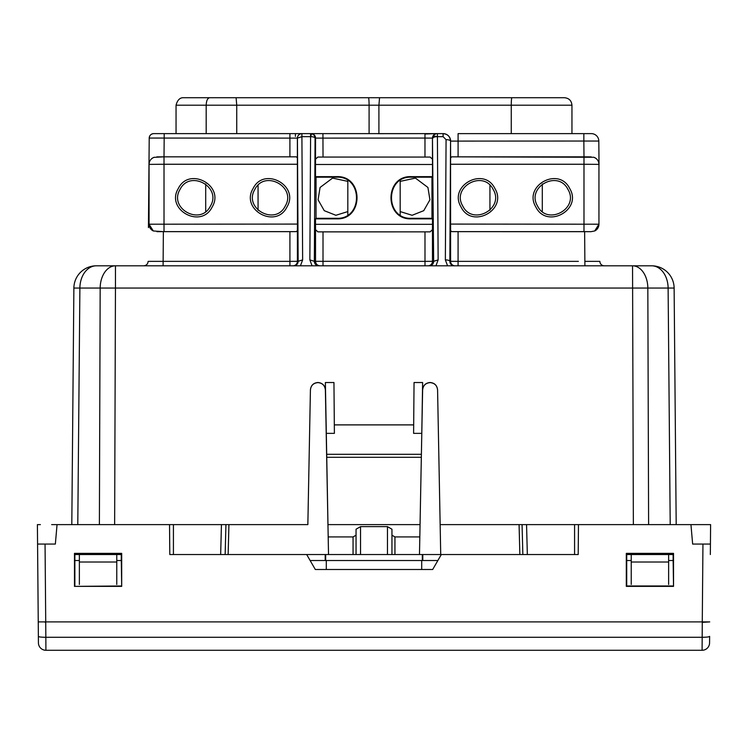 <?xml version="1.0" encoding="UTF-8"?>
<svg xmlns="http://www.w3.org/2000/svg" width="748" height="748" viewBox="0 0 748 748"><rect width="100%" height="100%" fill="white"/><g stroke="black" fill="none" stroke-linecap="round" stroke-linejoin="round"><path stroke-width="1.12" d="M537.569 206.055C525.938 186.953 558.186 169.366 567.966 189.44C579.606 208.533 547.34 226.195 537.569 206.055M462.769 206.055C451.138 186.953 483.386 169.366 493.166 189.44C504.807 208.533 472.54 226.195 462.769 206.055M535.839 207C522.899 185.7 558.803 166.112 569.696 188.496C582.692 209.767 546.769 229.421 535.839 207M461.039 207C448.099 185.7 484.003 166.112 494.895 188.496C507.892 209.767 471.969 229.421 461.039 207M668.628 584.459L668.628 554.539L673.125 554.539L673.125 560.523L673.125 554.539M631.228 560.523L626.712 560.523L626.721 554.539L631.228 554.539L631.228 584.459M690.946 524.619L710.6 524.619L710.432 544.067L692.648 544.067L690.946 524.619L578.466 524.619L578.204 554.539L574.576 554.539L574.576 524.619L519.075 524.619L526.555 524.619L527.34 554.539M440.722 554.539L519.86 554.539L519.075 524.619L440.151 524.619L440.722 554.539L437.58 389.951C437.066 385.482 434.579 383.032 430.1 382.611C425.621 383.032 423.134 385.482 422.62 389.951L419.488 554.539L440.712 554.539M394.944 554.539L394.944 536.924L419.815 536.924L419.478 554.539L356.048 554.539L356.048 529.219L360.536 526.629L360.536 554.539M578.204 554.539L441.32 554.539L432.681 569.499L315.319 569.499L306.68 554.539L169.796 554.539L173.424 554.539L173.424 524.619L228.925 524.619L228.14 554.539L356.048 554.539M116.772 584.459L116.772 554.539L121.279 554.539L121.279 560.523L121.288 553.772L74.865 553.772L74.865 554.539L79.372 554.539L79.372 584.459M451.708 231.628L583.982 231.628L583.982 164.251L450.548 164.251L450.605 230.571L451.708 231.628L458.085 231.665L458.075 265.811M148.964 167.758L149.217 138.071A4.488 4.488 0 0 1 153.705 133.621A4.488 4.488 0 0 0 149.217 138.071C149.507 135.36 151.002 133.883 153.705 133.621L176.051 133.621L176.051 105.197L511.258 105.197L511.258 133.621L591.331 133.621A7.48 7.48 0 0 1 598.811 141.035L599.017 164.794M51.649 524.619L169.534 524.619L169.796 554.539M40.392 524.619L37.4 524.619L38.429 642.869A7.48 7.48 0 0 0 45.909 650.283L702.091 650.283A7.48 7.48 0 0 0 709.572 642.869L709.628 636.37C709.179 636.959 706.682 637.259 702.148 637.277L45.852 637.277L45.909 650.283A7.48 7.48 0 0 1 38.429 642.869A7.48 7.48 0 0 0 45.909 650.283A7.48 7.48 0 0 1 38.429 642.869M173.424 524.619L125.879 524.619M225.148 554.539L225.933 524.619M307.849 524.619L310.42 389.839L307.858 524.619L221.445 524.619L220.66 554.539M413.607 433.354L414.046 382.527L422.62 382.527L421.788 433.354L413.607 433.354L413.681 424.892L334.319 424.892L334.393 433.354L333.954 382.527L325.38 382.527L328.522 554.539L325.38 389.951C324.866 385.482 322.379 383.032 317.9 382.611C313.421 383.032 310.934 385.482 310.42 389.951M325.38 382.527L325.38 389.839C324.866 385.37 322.379 382.92 317.9 382.499C313.421 382.929 310.925 385.37 310.42 389.839M328.185 536.924L353.056 536.924L356.048 535.213M394.944 536.924L391.952 535.213L391.952 554.539L391.952 529.219L387.464 526.629L360.536 526.629M391.952 535.213L391.952 529.219M422.62 382.527L422.62 389.839C423.125 385.37 425.621 382.929 430.1 382.499C434.579 382.92 437.066 385.37 437.58 389.839L440.151 524.619M421.788 433.354L419.815 536.924M522.852 554.539L522.067 524.619L522.852 554.539M578.466 524.619L574.576 524.619M707.608 524.619L696.351 524.619M450.548 164.251L450.614 157.828L451.717 156.837L593.781 157.267C597.063 158.576 598.793 160.942 598.942 164.382A7.48 7.48 -0 0 0 594.071 157.37M450.539 224.082L598.942 224.213L598.942 164.382L583.982 164.251L583.982 156.837L451.68 156.837M477.065 97.717L550.388 97.717M77.792 524.619L79.886 288.055L73.874 288.055A22.44 22.44 0 0 1 96.314 265.811L115.454 265.811L115.454 288.055L79.886 288.055A22.44 16.428 -90 0 1 96.314 265.811A22.44 22.44 0 0 0 73.874 288.055L71.808 524.619M116.772 554.539L79.372 554.539M420.058 524.619L327.942 524.619M326.661 457.299L421.339 457.299M334.393 433.354L326.212 433.354M668.628 554.539L631.228 554.539M676.192 524.619L674.126 288.055A22.44 22.44 0 0 0 651.686 265.811L632.546 265.811L651.686 265.811A22.44 16.428 -90 0 1 668.114 288.055L647.833 288.055L648.61 524.619M210.431 206.055C200.66 226.195 168.394 208.533 180.034 189.44C189.814 169.366 222.062 186.953 210.431 206.055M285.231 206.055C275.46 226.195 243.194 208.533 254.834 189.44C264.614 169.366 296.863 186.953 285.231 206.055M400.18 211.581L412.12 215.284L423.742 210.674L429.922 199.81L427.921 187.458L415.439 178.099L400.18 181.371M347.82 181.371L332.561 178.099L320.079 187.458L318.078 199.81L324.258 210.674L335.88 215.284L347.82 211.581M316.049 177.192L336.6 177.192L336.6 176.65L315.506 176.65L316.049 177.192L316.039 218.304L336.6 218.304C363.126 219.566 363.107 175.93 336.6 177.192M411.4 218.304C384.874 219.566 384.893 175.93 411.4 177.192L431.951 177.192L431.961 218.304L411.4 218.304L411.4 218.846C384.182 220.136 384.192 175.35 411.4 176.65L432.494 176.65L431.951 177.192M450.614 157.828L450.558 141.101A4.488 1.44 0.3 0 0 446.07 139.652L445.359 259.883A4.488 1.44 0.3 0 1 449.847 261.323C449.95 263.922 451.427 265.418 454.279 265.811M591.331 133.621A7.48 7.48 0 0 1 598.811 141.035A7.48 7.48 0 0 0 591.331 133.621A7.48 7.48 0 0 1 598.811 141.035L450.614 141.101A7.48 7.48 -90 0 0 443.143 133.621L437.412 133.621A4.488 4.488 90 0 0 433.12 136.8A4.488 1.384 16.6 0 1 437.412 136.66L438.141 259.883L433.662 261.323C433.503 263.969 432.026 265.465 429.221 265.811M450.605 230.571L450.595 261.323L449.847 261.323L450.558 141.101C450.146 136.575 447.659 134.079 443.096 133.621L443.143 133.621M594.716 230.954A7.48 7.48 -0 0 0 598.942 224.213L594.716 230.954L591.042 231.674L458.085 231.665M585.067 141.026L583.851 141.035L583.982 156.837L591.172 156.884M311.056 133.621L436.168 133.621L424.976 134.014L424.976 138.071L432.456 138.109L432.494 164.476L315.506 164.476L315.544 138.109A4.488 4.488 -90 0 0 311.056 133.621L289.906 133.621L289.906 156.837M311.832 133.621L377.88 133.621M436.168 133.621L436.944 133.621C434.214 133.883 432.718 135.379 432.456 138.109L433.662 261.323L432.475 261.323L432.466 229.636L430.156 231.861L317.844 231.861L323.014 231.88L323.005 265.811M583.851 141.035L583.851 133.621L458.094 133.621L458.094 156.837M148.441 227.598L149.217 138.071L164.177 138.071L164.177 133.621L289.906 133.621M176.051 133.621L301.911 133.621A4.488 4.488 -90 0 0 297.424 138.109L164.177 138.071L164.018 156.837L296.301 156.837L297.386 157.809L297.461 224.082L297.395 230.59L296.311 231.628L164.018 231.628L164.018 164.251L297.452 164.251M424.976 157.061L424.976 138.071L315.076 138.109A4.488 4.488 -90 0 0 310.588 133.621L322.94 133.621L323.024 157.061M99.391 524.619L100.167 288.055A22.44 15.287 -90 0 1 115.454 265.811L632.546 265.811L633.36 524.619M197.612 97.717L270.935 97.717M334.945 97.717L413.055 97.717M212.161 207C201.231 229.421 165.308 209.767 178.304 188.496C189.197 166.112 225.101 185.7 212.161 207M286.961 207C276.031 229.421 240.108 209.767 253.105 188.496C263.997 166.112 299.901 185.7 286.961 207M316.039 218.304L315.497 218.846L315.534 229.636L317.844 231.861M315.506 164.476L315.506 176.65M315.497 218.846L336.6 218.846C363.818 220.136 363.809 175.35 336.6 176.65M411.4 218.846L432.503 218.846L431.961 218.304M432.494 164.476L432.494 176.65M432.503 218.846L432.466 229.636M446.07 139.652L443.096 136.66L443.096 133.621M377.852 133.677L425.06 133.621M176.051 105.197C177.407 100.017 179.941 97.52 183.662 97.717L511.903 97.717A7.48 0.654 90 0 0 511.258 105.197L571.949 105.197L571.949 133.621M604.347 265.811A4.488 4.488 0 0 1 599.859 261.361L584.899 261.361L599.859 261.361A4.488 4.488 0 0 0 604.347 265.811M312.056 265.811L309.859 259.883L314.338 261.323C314.45 263.922 315.927 265.418 318.779 265.811M311.654 133.752L310.588 136.66L301.911 136.66L302.641 259.883L298.153 261.323C298.003 263.969 296.526 265.465 293.721 265.811M296.311 231.628L289.915 231.665L289.925 261.361L148.141 261.361C147.861 264.072 146.365 265.549 143.653 265.811M571.949 105.197C571.5 100.653 569.013 98.156 564.469 97.717L511.903 97.717L564.469 97.717M315.544 159.193L317.788 157.061L430.212 157.061L317.853 157.061M432.456 159.193L430.147 157.061M323.014 231.88L430.156 231.861M149.058 164.467L149.058 224.278L153.312 230.964L163.363 231.665L163.101 265.811M149.058 224.241L149.058 164.382L164.018 164.251L164.018 156.837L296.301 156.837M153.957 157.361L154.256 157.258C150.984 158.501 149.245 160.876 149.058 164.382A7.48 7.48 -0 0 1 153.957 157.361L164.018 156.837L156.818 156.884M289.915 231.665L163.363 231.665M45.217 622.355L45.721 622.355L45.852 637.277C41.318 637.259 38.821 636.959 38.372 636.37L38.251 621.897L709.749 621.897L702.279 622.355L702.091 650.283A7.48 7.48 0 0 0 709.572 642.869A7.48 7.48 0 0 1 702.091 650.283A7.48 7.48 0 0 0 709.572 642.869M57.054 524.619L55.352 544.067L37.568 544.067L38.251 621.897M710.432 544.067L710.338 554.539M121.69 586.376L121.69 553.37L74.463 553.37L74.463 586.376L121.681 586.376L121.288 560.523L116.772 560.523M673.537 586.376L673.537 553.37L626.31 553.37L626.31 586.376L673.527 586.376L673.135 560.523L668.628 560.523M74.875 560.523L74.875 554.539L74.875 560.523M673.537 553.37L673.135 554.539M673.135 553.772L626.712 553.772L626.712 585.983L673.135 585.983M74.473 586.376L121.288 585.983M79.372 560.523L74.865 560.523L74.865 585.983M326.296 569.499L326.296 560.523L310.139 560.523M421.704 569.499L421.704 560.523L326.296 560.523M437.861 560.523L421.704 560.523M353.056 554.539L353.056 536.924M387.464 554.539L387.464 526.629M116.772 562.019L79.372 562.019M114.64 524.619L115.454 288.055L647.833 288.055A22.44 15.287 -90 0 0 632.546 265.811M326.605 454.307L421.395 454.307M668.628 562.019L631.228 562.019M458.075 261.361L450.595 261.323A4.488 4.488 -90 0 0 455.083 265.811M583.982 231.628L591.042 231.674M578.372 261.361L458.085 261.361M183.662 97.717L511.903 97.717M584.637 231.665L584.899 265.811M670.208 524.619L668.114 288.055L674.126 288.055A22.44 22.44 0 0 0 651.686 265.811M315.534 229.636L315.525 261.323L314.338 261.323L315.076 138.109A4.488 1.44 0.3 0 0 310.588 136.66L310.588 133.621M336.6 218.304L336.6 218.846M411.4 177.192L411.4 176.65M445.359 259.883L447.556 265.811M443.096 136.66L437.412 136.66L437.412 133.621M435.944 265.811L438.141 259.883M433.12 136.8A4.488 4.488 90 0 0 432.924 138.109A4.488 1.44 179.7 0 1 437.412 136.66M295.413 136.417L295.413 133.621M163.326 138.062L153.602 138.053M301.865 133.621C299.144 133.883 297.648 135.379 297.386 138.109L297.386 157.809M292.917 265.811A4.488 4.488 90 0 0 297.405 261.323L298.153 261.323L297.424 138.109L301.911 136.66L301.911 133.621M236.097 97.717L236.742 105.197L236.742 133.621M209.627 97.717C207.542 98.156 206.392 100.653 206.186 105.197L206.186 133.621M379.563 97.717L378.909 105.197L378.909 133.621M368.437 97.717A7.48 0.654 90 0 1 369.091 105.197L369.091 133.621M427.987 265.811A4.488 4.488 90 0 0 432.475 261.323L424.995 261.361L424.995 265.811M424.986 231.88L424.995 261.361L315.525 261.323C315.796 264.053 317.292 265.549 320.013 265.811M309.859 259.883L310.588 136.66M300.444 265.811L302.641 259.883M297.395 230.59L297.405 261.323L289.925 261.361L289.925 265.811M148.141 261.361L163.101 261.361M297.461 224.082L149.058 224.213A7.48 7.48 180 0 0 153.312 230.964M432.503 224.316L315.497 224.316M156.94 231.674L164.018 231.628M45.048 544.067L45.731 622.355M702.952 544.067L702.269 622.355M325.212 554.539L325.212 560.523M325.67 554.539L325.67 560.523M422.33 560.523L422.33 554.539M422.788 560.523L422.788 554.539M400.18 214.975L400.18 180.53M347.82 214.975L347.82 180.53M542.3 211.553L542.3 183.961M489.94 210.263L489.94 185.242M258.06 210.263L258.06 185.242M205.7 211.553L205.7 183.961"/></g></svg>
